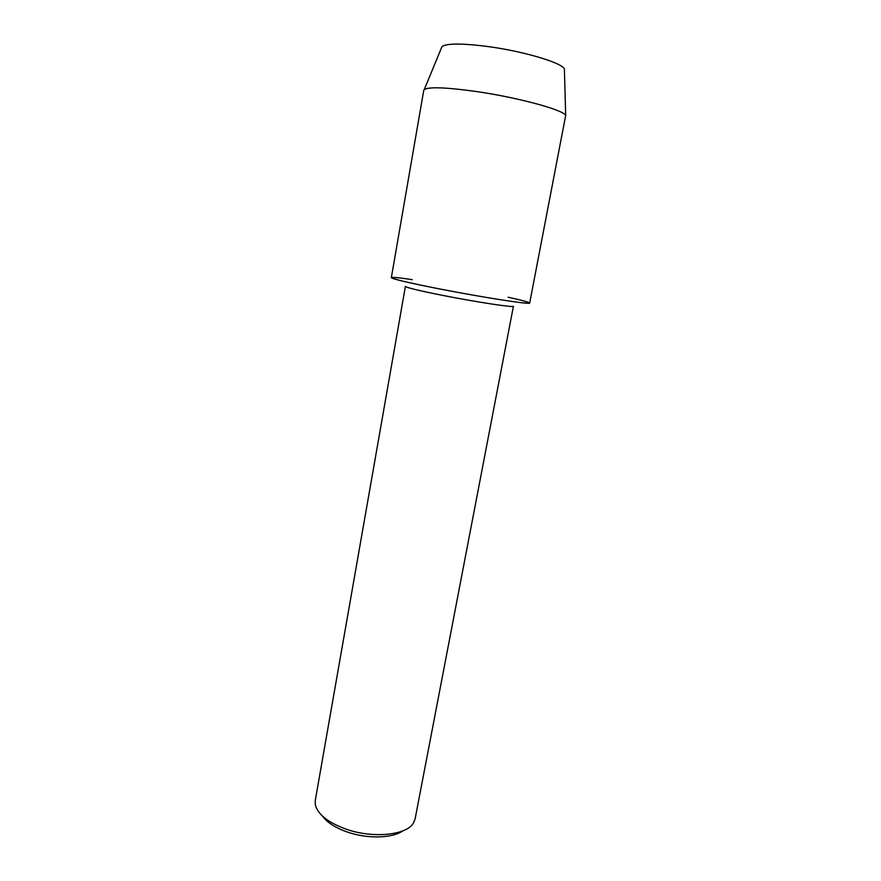 <?xml version="1.0" encoding="UTF-8"?>
<svg xmlns="http://www.w3.org/2000/svg" width="881" height="881" viewBox="0 0 881 881"><rect width="100%" height="100%" fill="white"/><g stroke="black" fill="none" stroke-linecap="round" stroke-linejoin="round"><path stroke-width="1.32" d="M405.403 286.391C406.438 287.635 419.07 290.675 443.297 295.509C477.006 302.183 514.625 307.854 513.425 306.225L415.116 818.867L413.563 822.81C407.066 835.078 373.577 838.734 346.596 829.329C328.217 822.7 317.788 814.507 315.31 804.771L315.255 800.532L405.403 286.391M412.231 279.662C376.672 274.277 388.51 279.013 439.685 288.946C470.432 294.937 505.925 300.906 520.935 302.646C535.009 304.088 531.166 302.37 509.427 297.503L508.161 297.227M322.523 816.158C327.28 822.645 335.683 827.986 347.753 832.182C367.63 839.031 392.397 838.316 402.782 830.893M441.381 48.059L441.965 46.627C446.469 43.312 461.358 43.224 486.631 46.363C522.984 51.054 562.849 62.969 564.391 69.092L564.435 70.634M423.75 90.347L424.29 89.532C429.036 86.734 446.05 87.351 475.333 91.382C517.565 97.362 564.038 110.026 565.679 115.488L529.679 303.031C531.386 304.925 483.151 297.47 439.685 288.946C408.696 282.812 392.585 279.046 391.34 277.647L423.75 90.347M441.965 46.627L424.29 89.532M564.391 69.092L565.679 115.488"/></g></svg>
